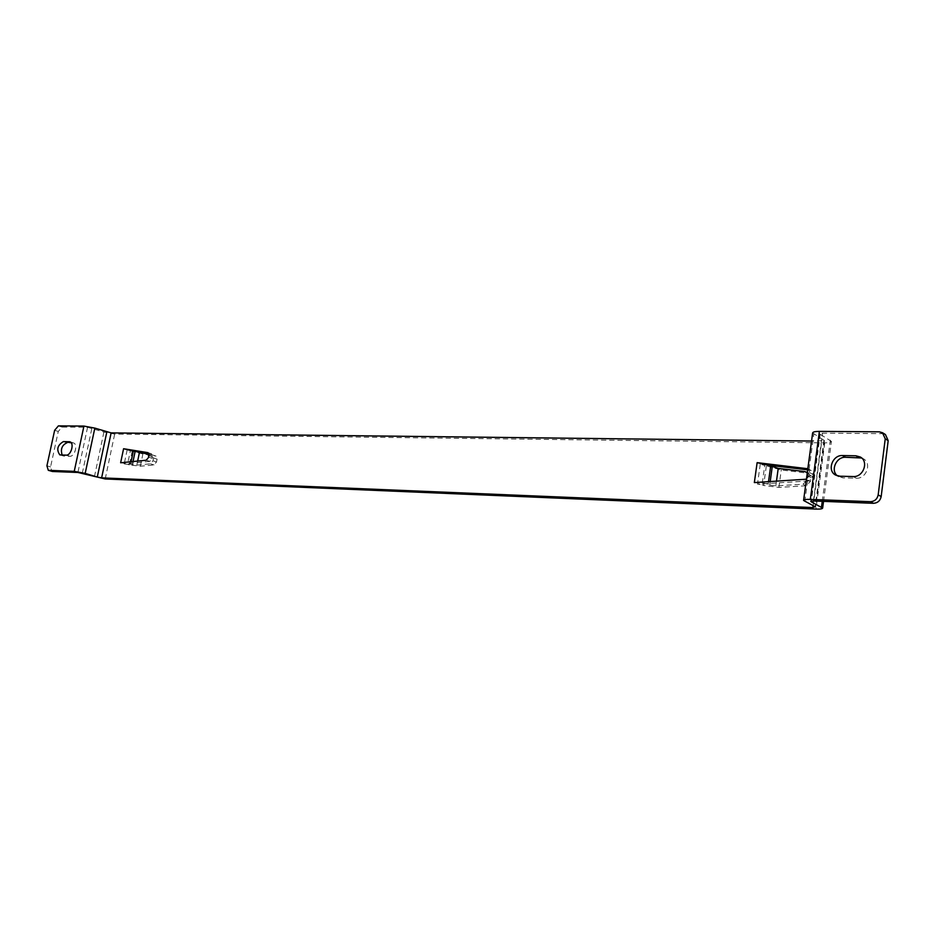 <?xml version="1.0" encoding="UTF-8"?>
<svg xmlns="http://www.w3.org/2000/svg" width="935" height="935" viewBox="0 0 935 935"><rect width="100%" height="100%" fill="white"/><g stroke="black" fill="none" stroke-linecap="round" stroke-linejoin="round"><path stroke-width="0.7" stroke-dasharray="4.67 3.51" d="M71.189 442.804L73.468 442.945C78.236 444.078 74.8 456.783 69.844 456.28L64.176 456.128L62.154 455.041M823.536 501.359L831.437 441.378C831.145 442.372 828.913 442.863 824.728 442.863L114.678 434.074L103.902 432.052L87.574 427.283L62.014 427.073L58.274 431.467L50.572 466.916L51.974 471.415M831.437 441.378L820.217 434.308L819.761 433.793L822.473 433.174L882.231 433.653L885.445 434.553M812.632 432.94L824.401 440.56L811.545 441.039M146.234 460.219L149.81 461.376L152.323 458.36L151.575 453.814L147.999 452.645M149.81 461.376L124.215 463.9L127.534 464.309L130.374 450.705L127.148 449.899L131.262 450.553M148.817 453.358L151.575 453.814M805.409 479.386L808.459 480.976L812.866 476.698L813.146 474.583L811.218 470.515L807.84 468.739M808.459 480.976L757.479 484.108L762.072 484.692L764.748 465.385L760.249 464.239L768.617 465.233M807.688 469.849L811.218 470.515M806.438 479.199L809.827 475.097L810.107 472.981L808.179 468.902M861.673 457.998L863.274 458.723C872.11 463.176 866.359 479.047 856.203 478.229L842.856 477.855L837.363 475.81M120.638 462.767L136.814 465.116L150.488 463.795L152.989 460.803L153.562 457.998L152.323 454.913L155.853 456.058L142.891 453.978L130.374 450.705M149.121 454.398L152.323 454.913M132.151 451.278L129.31 464.87L140.355 466.238L154.03 464.929L156.519 461.948L157.092 459.143L155.853 456.058M129.31 464.87L127.534 464.309M754.346 482.577L766.081 483.582L769.704 485.09L775.828 485.861L803.013 484.225L807.361 479.994L807.898 475.997L807.256 473.098M766.303 466.179L763.626 485.464L778.89 487.392L806.028 485.779L810.365 481.56L810.902 477.575L808.985 473.542L807.711 473.157L781.274 469.989L764.748 465.385M763.626 485.464L762.072 484.692M72.743 442.828L70.476 442.115M66.186 455.146L69.844 456.28M64.176 456.128L60.53 454.994M87.574 427.283L77.909 472.467M50.572 466.916L46.914 465.817M54.639 430.299L58.274 431.467M62.014 427.073L58.391 425.892M879.262 431.818L882.231 433.653M824.728 442.863L815.951 509.072M105.211 478.954L114.678 434.074M127.148 449.899L124.215 463.9M760.249 464.239L757.479 484.108M813.146 505.753L821.736 441.156M823.957 440.058L815.11 506.723M804.79 501.592L813.801 434.261M853.164 476.558L856.203 478.229M842.856 477.855L839.794 476.195M813.462 500.973L822.473 433.174M820.217 434.308L811.323 501.067M822.251 501.312L830.327 440.128M152.323 458.36L148.747 457.203M149.051 455.719L152.627 456.876M151.388 453.767L148.186 452.727M131.087 461.726L130.608 464.005M157.092 459.143L153.562 457.998M137.655 461.072L136.814 465.116M152.989 460.803L156.519 461.948M154.03 464.929L150.488 463.795M140.355 466.238L142.891 453.978M132.396 464.566L133.027 461.528M812.866 476.698L809.827 475.097M810.107 472.981L813.146 474.583M809.909 470.118L807.805 468.984M768.523 481.689L768.161 484.318M804.708 471.567L807.711 473.157M810.902 477.575L807.898 475.997M776.471 481.186L775.828 485.861M807.361 479.994L810.365 481.56M806.028 485.779L803.013 484.225M778.89 487.392L781.274 469.989M769.704 485.09L770.195 481.583M103.902 432.052L94.377 476.943M82.28 473.285L91.922 428.09M73.468 442.945L69.821 441.787M63.51 456.011L59.852 454.889M824.401 440.56L815.577 507.156M863.274 458.723L860.247 456.981M838.812 476.792L835.738 475.132M819.761 433.793L810.75 501.382M156.052 456.105L152.522 454.959M808.985 473.542L807.314 472.666"/><path stroke-width="1.4" d="M63.428 441.565L69.821 441.787C74.59 442.909 71.13 455.637 66.186 455.146L59.852 454.889C56.217 449.677 57.409 445.235 63.428 441.565L71.189 442.804M94.832 428.113L85.178 473.391L74.239 471.357L48.316 470.317L46.914 465.817L54.639 430.299L58.391 425.892L83.94 426.079L94.832 428.113L111.125 432.893L811.545 441.039M62.154 455.041C60.354 449.116 62.002 445.002 67.075 442.722M48.316 470.317L52.383 471.485L77.909 472.467L105.211 478.954L815.951 509.072C820.147 509.213 822.379 508.874 822.648 508.067L823.536 501.359M803.586 500.424L812.632 432.94C812.912 431.923 815.168 431.409 819.387 431.386L879.262 431.818L882.488 432.73L885.235 438.831L878.175 494.895C877.217 499.15 874.634 501.417 870.415 501.686L810.329 499.395C806.087 499.278 803.831 499.629 803.586 500.459L815.11 506.723L812.912 507.565L101.623 477.867L97.287 477.06L106.8 432.087M149.121 454.398L131.262 450.553L148.817 453.358M807.314 472.666L804.708 471.567L778.224 468.412L768.617 465.233L807.688 469.849M878.175 494.895L881.179 496.532C880.221 500.774 877.638 503.03 873.43 503.299L813.462 500.973L810.75 501.394L811.229 501.85L822.648 508.067M85.178 473.391L97.287 477.06M123.584 448.73L120.638 462.767L146.234 460.219L148.747 457.203L147.999 452.645L123.584 448.73L131.262 450.553M807.84 468.739L757.128 462.65L754.346 482.577L806.438 479.199M853.164 476.558C863.332 477.364 869.106 461.446 860.247 456.981L855.841 455.789L842.482 455.544C832.302 454.866 826.785 470.878 835.738 475.132L839.794 476.195L853.164 476.558M837.363 475.81C830.245 470.41 836.299 456.654 845.532 457.273L861.673 457.998M881.179 496.532L888.192 440.642L885.445 434.553L882.488 432.73M768.617 465.233L757.128 462.65M805.982 471.965L807.256 473.098M70.476 442.115L69.096 441.671M74.239 471.357L83.94 426.079M48.725 470.387L52.383 471.485M873.43 503.299L870.415 501.686M812.912 507.565L813.146 505.753M111.125 432.893L101.623 477.867M819.387 431.386L810.329 499.395M858.868 457.519L855.841 455.789M842.482 455.544L845.532 457.273M888.192 440.642L885.235 438.831M811.323 501.067L811.229 501.85M821.503 506.992L822.251 501.312M133.284 451.173L131.087 461.726M139.362 452.82L137.655 461.072M133.027 461.528L135.061 451.745M807.805 468.984L806.87 468.493M770.674 466.086L768.523 481.689M778.224 468.412L776.471 481.186M770.195 481.583L772.216 466.881"/></g></svg>
